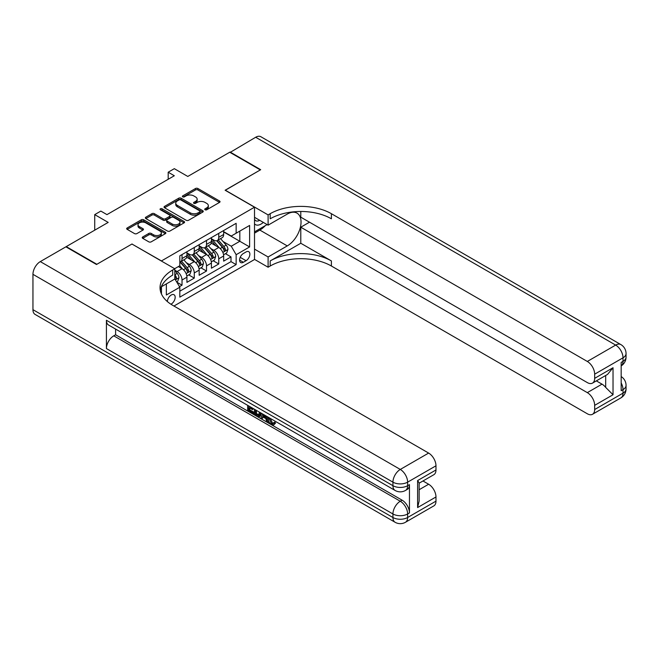 <?xml version="1.0" encoding="UTF-8"?>
<svg xmlns="http://www.w3.org/2000/svg" width="659" height="659" viewBox="0 0 659 659"><rect width="100%" height="100%" fill="white"/><g stroke="black" fill="none" stroke-linecap="round" stroke-linejoin="round"><path stroke-width="0.99" d="M205.081 209.768A1.186 0.684 0 0 0 206.761 209.768L219.529 202.395A1.697 0.98 0 0 0 220.032 201.703A1.697 0.98 0 0 0 219.529 201.003L197.898 188.515A1.697 0.98 0 0 0 195.492 188.515L182.724 195.888A1.186 0.684 0 0 0 182.378 196.374A1.186 0.684 0 0 0 182.724 196.86A1.186 0.684 0 0 0 184.405 196.86L186.06 195.904A5.437 3.138 0 0 1 193.754 195.904L195.558 196.95A5.437 3.138 0 0 1 197.148 199.166A5.437 3.138 0 0 1 195.558 201.39L193.903 202.346A1.186 0.684 0 0 0 193.557 202.832A1.186 0.684 0 0 0 193.903 203.318A1.186 0.684 0 0 0 195.583 203.318L197.239 202.362A5.437 3.138 0 0 1 204.933 202.362L206.728 203.4A5.437 3.138 0 0 1 208.326 205.624A5.437 3.138 0 0 1 206.728 207.84L205.081 208.796A1.186 0.684 0 0 0 204.735 209.282A1.186 0.684 0 0 0 205.081 209.768L205.081 208.796M170.928 304.219A5.544 3.196 120 0 0 171.249 304.054A5.544 3.196 120 0 0 174.874 299.17A5.544 3.196 120 0 0 174.017 294.73A5.544 3.196 120 0 0 171.249 295.001A5.544 3.196 120 0 0 167.337 301.534M142.731 236.952A1.697 0.98 0 0 0 142.237 237.644A1.697 0.98 0 0 0 142.731 238.336L148.802 241.845A1.697 0.98 0 0 0 151.208 241.845L165.384 233.657A1.697 0.98 0 0 0 165.887 232.965A1.697 0.98 0 0 0 165.384 232.265L143.753 219.776A1.697 0.98 0 0 0 141.347 219.776L127.171 227.965A1.697 0.98 0 0 0 126.668 228.657A1.697 0.98 0 0 0 127.171 229.348L134.502 233.583A1.697 0.98 0 0 0 136.907 233.583L142.97 230.082A1.697 0.98 0 0 0 143.473 229.39A1.697 0.98 0 0 0 142.97 228.689L139.337 226.597A4.547 2.628 0 0 1 138.003 224.735A4.547 2.628 0 0 1 140.812 222.314A4.547 2.628 0 0 1 145.771 222.882L160.005 231.103A4.547 2.628 0 0 1 161.34 232.965A4.547 2.628 0 0 1 158.531 235.387A4.547 2.628 0 0 1 153.58 234.818L151.208 233.443A1.697 0.98 0 0 0 148.802 233.443L142.731 236.952L142.731 238.336M132.072 244.102L161.455 260.931L254.514 207.198L225.123 190.237L260.33 169.915L229.719 152.237L187.782 176.447L174.314 168.671L168.193 172.213L174.314 175.747L106.964 214.628L100.843 211.086L94.723 214.628L94.723 230.18M132.072 243.962L96.865 264.284L66.254 246.614L108.191 222.404L94.723 214.628M186.184 220.263A1.697 0.98 0 0 0 188.581 220.263L202.766 212.074A1.697 0.98 0 0 0 203.26 211.382A1.697 0.98 0 0 0 202.766 210.691L181.134 198.194A1.697 0.98 0 0 0 178.729 198.194L164.544 206.382A1.697 0.98 0 0 0 164.05 207.083A1.697 0.98 0 0 0 164.544 207.774L186.184 220.263M160.878 210.023A1.186 0.684 0 0 1 162.081 210.196L184.05 222.874L169.898 231.054A1.697 0.98 0 0 1 167.493 231.054L145.853 218.566L145.853 217.173A1.697 0.98 0 0 0 145.359 217.865A1.697 0.98 0 0 0 145.853 218.566M145.853 217.173L151.924 213.673A1.697 0.98 0 0 1 154.33 213.673L163.102 218.739A1.697 0.98 0 0 0 165.508 218.739L169.536 216.407A1.697 0.98 0 0 0 170.03 215.715A1.697 0.98 0 0 0 169.536 215.023L160.401 209.751A1.186 0.684 0 0 1 160.055 209.265A1.186 0.684 0 0 1 160.788 208.631A1.186 0.684 0 0 1 162.081 208.779L184.075 221.473A1.697 0.98 0 0 1 184.578 222.174A1.697 0.98 0 0 1 184.075 222.866L184.075 221.473M66.254 247.034L66.254 246.614M179.487 286.64L182.024 285.174L176.942 282.241M174.8 270.19L177.131 271.533A6.928 3.995 60 0 1 182.024 280.017L186.925 277.192L186.925 282.349L194.273 278.106L188.696 274.894M186.299 262.686L189.372 264.465A6.928 3.995 60 0 1 194.273 272.95L199.166 270.116L199.166 275.281L206.514 271.038L200.946 267.818M198.54 255.618L201.613 257.397A6.928 3.995 60 0 1 206.514 265.874L211.415 263.048L211.415 268.213L218.755 263.971L218.755 258.806A6.928 3.995 -120 0 0 213.862 250.321L210.789 248.55M213.186 260.75L218.755 263.971M186.925 277.192A6.928 3.995 -120 0 0 182.024 268.707L178.35 266.582M199.166 270.116A6.928 3.995 -120 0 0 194.273 261.639L186.695 257.265M211.415 263.048A6.928 3.995 -120 0 0 206.514 254.563L198.944 250.198M246.062 251.952L243.369 253.509A5.371 3.097 120 0 0 239.86 258.237A5.371 3.097 120 0 0 240.683 262.537A5.371 3.097 120 0 0 243.369 262.274L246.062 260.717A5.371 3.097 120 0 0 249.572 255.989A5.371 3.097 120 0 0 248.748 251.689A5.371 3.097 120 0 0 246.062 251.952M161.455 293.988L161.455 286.731M173.943 306.031L254.514 259.514L254.514 207.198M174.8 278.815L179.825 287.225L179.825 297.127L236.144 264.605L236.144 254.712L231.251 246.227L223.03 241.482M179.825 287.225L166.356 295.001L166.356 283.905M174.676 268.707L179.825 265.734L179.825 255.84L236.144 223.319L236.144 233.22L249.613 225.444L249.613 246.936L236.144 254.712M186.925 252.867L189.372 254.283A6.928 3.995 60 0 0 192.832 254.629L197.733 251.796A6.928 3.995 -120 0 0 199.166 248.624L199.166 244.67M199.166 245.799L201.613 247.216A6.928 3.995 60 0 0 205.081 247.553L209.974 244.728A6.928 3.995 -120 0 0 211.415 241.556L211.415 237.602M179.825 291.187L231.004 261.639L231.004 256.903L223.656 261.137L223.656 255.98A6.928 3.995 -120 0 0 218.755 247.496L211.185 243.122M211.415 238.731L213.862 240.148A6.928 3.995 -120 0 0 217.322 240.486A6.928 3.995 -120 0 0 218.755 237.314L218.755 233.36M217.322 240.486L222.223 237.66A6.928 3.995 -120 0 0 223.656 234.489L223.656 230.526M182.024 254.563L182.024 258.526A6.928 3.995 60 0 1 180.591 261.697A6.928 3.995 60 0 1 179.825 261.977M180.591 261.697L185.492 258.872A6.928 3.995 -120 0 0 186.925 255.7L186.925 251.738M194.273 247.496L194.273 251.458A6.928 3.995 60 0 1 192.832 254.629M206.514 240.428L206.514 244.39A6.928 3.995 60 0 1 205.081 247.553M206.514 265.874L206.514 271.038M194.273 272.95L194.273 278.106M182.024 280.017L182.024 285.174M231.251 246.227L239.818 241.276L239.818 231.095L249.613 225.444M223.656 231.943L249.613 246.936M223.656 231.663L231.251 236.046L236.144 233.22M168.193 172.213L168.193 179.281M225.436 253.682L231.004 256.903M231.004 261.639L236.144 264.605M205.559 209.933L206.728 209.257A5.437 3.138 0 0 0 208.326 207.033L208.326 205.624M197.148 199.166L197.148 200.583A5.437 3.138 0 0 1 195.558 202.799L194.38 203.483M219.529 201.003L219.529 202.395L197.898 189.932A1.697 0.98 0 0 0 195.492 189.932L183.202 197.033M202.741 212.091L181.134 199.611A1.697 0.98 0 0 0 178.729 199.611L164.569 207.783M199.759 211.868A1.186 0.684 0 0 0 200.114 211.382A1.186 0.684 0 0 0 199.759 210.896L180.772 199.932A1.186 0.684 0 0 0 179.091 199.932L177.345 200.937A5.437 3.138 0 0 0 175.755 203.161A5.437 3.138 0 0 0 177.345 205.377L190.327 212.873A5.437 3.138 0 0 0 198.021 212.873L199.759 211.868L199.759 213.277A1.186 0.684 0 0 0 200.114 212.791L200.114 211.382M175.755 203.161L175.755 204.57A5.437 3.138 0 0 0 177.345 206.794L177.345 205.377M199.759 213.277L198.021 214.29A5.437 3.138 0 0 1 190.327 214.29L177.345 206.794M145.878 218.574L151.924 215.081L151.924 213.673M170.03 215.715L170.03 217.132A1.697 0.98 0 0 1 169.536 217.824L165.508 220.147A1.697 0.98 0 0 1 163.102 220.147L154.33 215.081A1.697 0.98 0 0 0 151.924 215.081M172.205 223.994A4.547 2.628 0 0 0 177.164 224.562A4.547 2.628 0 0 0 179.973 222.132A4.547 2.628 0 0 0 178.638 220.279L173.622 217.379A1.697 0.98 0 0 0 171.216 217.379L167.188 219.711A1.697 0.98 0 0 0 166.694 220.403A1.697 0.98 0 0 0 167.188 221.094L172.205 223.994L172.205 225.403A4.547 2.628 0 0 0 177.164 225.971A4.547 2.628 0 0 0 179.973 223.549L179.973 222.132M166.694 220.403L166.694 221.811A1.697 0.98 0 0 0 167.188 222.511L167.188 221.094M172.205 225.403L167.188 222.511M161.34 232.965L161.34 234.373A4.547 2.628 0 0 1 158.531 236.803A4.547 2.628 0 0 1 153.58 236.227L151.208 234.859A1.697 0.98 0 0 0 148.802 234.859L142.756 238.352M138.003 224.735L138.003 226.152A4.547 2.628 0 0 0 139.337 228.006L139.337 226.597M142.954 230.098L139.337 228.006M165.384 232.265L165.384 233.657L143.753 221.193A1.697 0.98 0 0 0 141.347 221.193L127.187 229.365M223.549 254.769L226.721 252.941L227.94 249.407A4.588 2.652 -120 0 0 226.152 245.099L220.559 238.616M219.439 247.949L212.808 240.263A13.246 7.644 -120 0 0 211.415 238.805M215.798 245.791L212.091 241.491A10.997 6.351 -120 0 0 211.415 240.757M216.704 240.741L222.355 247.29A4.588 2.652 60 0 1 223.994 250.453C224.686 251.376 225.172 251.087 225.46 249.604A4.588 2.652 -120 0 0 223.829 246.441L218.236 239.967M217.033 240.634L223.113 247.669A2.339 1.351 60 0 1 223.706 248.583L225.46 249.604M223.994 250.453L224.332 250.997M254.514 223.871A11.252 6.499 120 0 0 257.084 225.131A11.252 6.499 120 0 0 263.312 222.388M254.514 219.192A7.702 4.448 120 0 0 255.758 220.707A7.702 4.448 120 0 0 256.886 221.053A7.702 4.448 120 0 0 259.679 220.295M267.126 224.595L254.514 231.877M230.082 152.451L255.676 137.253L615.663 345.085A10.387 5.997 120 0 1 620.852 344.575A10.387 10.387 0 0 1 626.05 353.57A10.387 5.997 180 0 1 623.01 357.812L594.665 374.18A10.387 5.997 -120 0 0 587.317 361.453L615.663 345.085A10.387 5.997 60 0 1 623.01 357.812L623.01 361.346L621.173 362.409L621.173 390.688L623.01 389.626L623.01 393.159A10.387 5.997 60 0 1 620.852 397.912L592.507 414.28A10.387 5.997 -120 0 0 594.665 409.527L623.01 393.159A10.387 5.997 0 0 0 626.05 388.917A10.387 10.387 0 0 1 620.852 397.912M230.082 152.023L260.692 169.701L225.246 190.303M254.514 249.127L268.106 256.969L287.266 245.906A19.482 11.244 120 0 0 299.993 228.739A19.482 11.244 120 0 0 297.003 213.129A19.482 11.244 120 0 0 287.266 214.093L268.106 225.156L268.106 214.908L270.182 213.705A43.288 24.993 180 0 1 331.403 213.705L587.317 361.453M268.106 256.969L268.106 267.224L270.182 266.022A43.288 24.993 180 0 1 331.403 266.022L587.317 413.77A10.387 5.997 -120 0 0 592.507 414.28M300.792 243.253L270.182 260.931A43.288 24.993 180 0 1 331.403 260.931L300.792 243.253L300.792 227.207L309.491 222.19M300.792 211.473L300.792 217.173L587.317 382.591A10.387 5.997 -120 0 0 592.507 383.101A10.387 5.997 -120 0 0 594.665 378.348L613.027 367.747L613.027 394.749L605.679 387.401L605.679 375.498M613.027 394.749L594.665 405.351L594.665 409.527M594.665 405.351A10.387 5.997 -120 0 0 587.317 392.632L602.005 384.148A10.387 5.997 60 0 1 605.679 387.401M300.792 227.207L587.317 392.632M255.676 137.253A10.387 5.997 -60 0 1 260.873 136.734L620.852 344.575M254.514 217.313L268.106 225.156M225.246 190.163L268.106 214.908M254.514 259.374L268.106 267.224M594.665 374.18L594.665 378.348M596.354 380.886L602.005 384.148M270.182 213.705L270.182 218.796A43.288 24.993 180 0 1 331.403 218.796L331.403 213.705M592.507 383.101L607.532 374.427L613.027 367.747M265.239 225.683A19.482 11.244 -60 0 1 259.835 230.073L254.514 233.146M270.206 418.308L272.48 423.053L273.337 423.358M269.325 417.847L269.226 418.869L271.5 423.622L272.933 423.803L274.539 422.122L275.577 422.996L273.74 424.94L271.599 424.66C269.342 423.127 268.205 421.002 268.197 418.276L268.279 417.238M263.336 417.172L261.878 418.943L260.783 418.308L262.636 413.984M267.299 416.669L268.765 421.785L267.785 422.345L266.689 421.711L265.849 418.622L262.719 416.809L261.878 418.943M249.679 407.979L249.679 409.783L254.012 412.287L254.012 413.259L253.031 413.827L247.66 410.73L247.66 405.334M253.534 408.728L252.562 409.643L248.698 407.41L248.698 410.351L249.679 409.783M106.42 320.274L392.937 485.691A10.387 5.997 120 0 0 395.087 490.453L108.57 325.027A10.387 5.997 -60 0 1 106.42 320.274L106.42 348.553A10.387 5.997 -60 0 1 113.76 335.826L115.597 334.764L402.122 500.189A10.387 5.997 60 0 1 409.461 512.908L409.461 484.637A10.387 5.997 60 0 1 407.311 489.39L405.474 490.453A10.387 5.997 -120 0 0 407.624 485.691L409.461 484.637M115.597 334.764L115.597 329.088M261.45 413.292L260.437 416.076L259.457 416.636L257.076 416.167L254.44 414.643L254.44 409.247M96.502 264.498L131.948 244.036L174.8 268.773L172.716 269.976A43.288 24.993 -0 0 0 160.038 287.654A43.288 24.993 -0 0 0 172.716 305.323L428.63 453.071A10.387 5.997 60 0 1 435.978 465.798L407.624 482.157L407.624 485.691A10.387 5.997 -0 0 1 392.937 485.691L392.937 482.157L32.95 274.325A10.387 5.997 -60 0 1 40.298 261.598L65.884 246.828L96.502 264.498M174.8 268.773L174.8 279.029L161.266 286.838M417.608 480.568L419.132 482.866L419.132 501.038L417.608 507.57L417.608 480.568L435.978 469.966L435.978 465.798M435.978 469.966A10.387 5.997 60 0 1 433.82 474.719L419.132 483.204M32.95 309.672L392.937 517.504A10.387 5.997 120 0 0 395.087 522.266L35.1 314.425A10.387 5.997 -60 0 1 32.95 309.672L32.95 274.325M422.979 480.979L428.63 484.241A10.387 5.997 60 0 1 435.978 496.968L417.608 507.57M409.461 512.908L407.624 513.971L407.624 517.504L435.978 501.145L435.978 496.968M435.978 501.145A10.387 5.997 60 0 1 433.82 505.898L405.474 522.266A10.387 5.997 -120 0 0 407.624 517.504A10.387 5.997 -0 0 1 392.937 517.504L392.937 513.971L106.42 348.553M172.716 269.976L172.716 275.067A43.288 24.993 -0 0 0 160.269 290.191M248.698 410.351L253.031 412.847L254.012 412.287M253.031 412.847L253.031 413.827M248.698 405.936L252.562 408.662L252.99 408.415M252.562 408.662L252.562 409.643M248.698 406.43L249.127 406.183M260.396 412.682L259.457 416.636M255.478 409.849L255.478 414.264L258.723 415.541L259.358 412.089M260.47 413.836L261.425 413.284M256.458 410.417L256.458 413.695L259.704 414.972M255.478 414.264L256.458 413.695M256.994 415.137L257.974 414.569M265.931 415.887L267.785 422.345M263.608 414.544L263.032 416.01L265.536 417.46L264.959 415.327M264.226 414.898L264.012 415.45L265.173 416.117M263.032 416.01L264.012 415.45M271.5 423.622L272.48 423.053M269.226 418.869L270.165 418.333M273.559 422.691L274.597 423.564L275.577 422.996M274.597 423.564L273.74 424.94M211.308 261.837L214.472 260.008L215.699 256.475A4.588 2.652 -120 0 0 213.911 252.166L208.318 245.692M207.198 255.017L200.558 247.331A13.246 7.644 -120 0 0 199.166 245.873M203.557 252.858L199.842 248.558A10.997 6.351 -120 0 0 199.166 247.825M204.455 247.809L210.114 254.358A4.588 2.652 60 0 1 211.753 257.521C212.437 258.443 212.931 258.155 213.219 256.672A4.588 2.652 -120 0 0 211.58 253.509L205.987 247.034M204.792 247.702L210.872 254.736A2.339 1.351 60 0 1 211.457 255.651L213.219 256.672M211.753 257.521L212.083 258.064M199.067 268.905L202.231 267.076L203.45 263.542A4.588 2.652 -120 0 0 201.662 259.234L196.069 252.759M194.949 262.084L188.317 254.399A13.246 7.644 -120 0 0 186.925 252.949M191.308 259.926L187.601 255.634A10.997 6.351 -120 0 0 186.925 254.893M192.214 254.876L197.873 261.425A4.588 2.652 60 0 1 199.504 264.589C200.196 265.511 200.682 265.231 200.979 263.74A4.588 2.652 -120 0 0 199.339 260.577L193.746 254.102M192.543 254.769L198.623 261.804A2.339 1.351 60 0 1 199.216 262.719L200.979 263.74M199.504 264.589L199.842 265.132M186.818 275.973L189.981 274.144L191.209 270.61A4.588 2.652 -120 0 0 189.421 266.302L183.828 259.827M182.708 269.152L179.775 265.758M179.067 266.994L178.589 266.442M179.965 261.944L185.624 268.493A4.588 2.652 60 0 1 187.263 271.656C187.955 272.579 188.441 272.299 188.729 270.808A4.588 2.652 -120 0 0 187.098 267.645L181.497 261.17M180.302 261.837L186.382 268.88A2.339 1.351 60 0 1 186.967 269.795L188.729 270.808M187.263 271.656L187.593 272.2M176.703 281.821L177.741 281.22L178.96 277.686A4.588 2.652 -120 0 0 177.18 273.378L174.8 270.627M174.8 277.999A4.588 2.652 60 0 1 175.014 278.724C175.706 279.647 176.2 279.367 176.488 277.876A4.588 2.652 -120 0 0 174.849 274.721L174.8 274.663M175.014 278.724L175.352 279.268M87.68 234.242L90.201 232.784M177.131 271.533L182.024 268.707M189.372 264.465L194.273 261.639M201.613 257.397L206.514 254.563M213.862 250.321L218.755 247.496M218.755 237.314L223.656 234.489M182.024 258.526L186.925 255.7M194.273 251.458L199.166 248.624M206.514 244.39L211.415 241.556M218.755 258.806L223.656 255.98M240.189 257.323L246.062 260.717M239.571 260.083L243.369 262.274M206.728 209.257L206.728 207.84M193.903 203.318L193.903 202.346M195.558 202.799L195.558 201.39M182.724 196.86L182.724 195.888M195.492 189.932L195.492 188.515M197.898 189.932L197.898 188.515M164.544 207.774L164.544 206.382M178.729 199.611L178.729 198.194M181.134 199.611L181.134 198.194M202.766 212.074L202.766 210.691M190.327 214.29L190.327 212.873M198.021 214.29L198.021 212.873M154.33 215.081L154.33 213.673M163.102 220.147L163.102 218.739M165.508 220.147L165.508 218.739M169.536 217.824L169.536 216.407M162.081 210.196L162.081 208.779M148.802 234.859L148.802 233.443M151.208 234.859L151.208 233.443M153.58 236.227L153.58 234.818M142.97 230.082L142.97 228.689M127.171 229.348L127.171 227.965M141.347 221.193L141.347 219.776M143.753 221.193L143.753 219.776M222.857 252.413L227.915 249.497M212.808 240.263L213.434 239.901M223.829 246.441L226.152 245.099M220.172 248.55L222.355 247.29M270.182 260.931L270.182 266.022M331.403 260.931L331.403 266.022M621.173 382.953A10.387 5.997 60 0 1 623.01 389.626A10.387 5.997 180 0 0 626.05 385.383A10.387 10.387 0 0 0 621.173 376.577M623.01 361.346A10.387 5.997 60 0 1 621.173 365.902A10.387 10.387 0 0 0 626.05 357.104A10.387 5.997 0 0 1 623.01 361.346M259.835 230.073L287.266 245.906M40.298 261.598L400.285 469.439L428.63 453.071M113.76 335.826L400.285 501.244L402.122 500.189M419.132 489.728L428.63 484.241M400.285 469.439A10.387 5.997 120 0 0 392.937 482.157A10.387 5.997 180 0 0 407.624 482.157A10.387 5.997 -120 0 0 400.285 469.439M400.285 501.244A10.387 5.997 120 0 0 392.937 513.971A10.387 5.997 180 0 0 407.624 513.971A10.387 5.997 -120 0 0 400.285 501.244M210.608 259.481L215.666 256.565M200.558 247.331L201.193 246.968M211.58 253.509L213.911 252.166M207.923 255.618L210.114 254.358M198.367 266.549L203.425 263.633M188.317 254.399L188.944 254.036M199.339 260.577L201.662 259.234M195.682 262.694L197.873 261.425M186.118 273.625L191.176 270.701M187.098 267.645L189.421 266.302M183.441 269.762L185.624 268.493M175.508 279.754L178.935 277.768M174.849 274.721L177.18 273.378M174.8 276.904L176.488 277.876M626.05 385.383L626.05 388.917M626.05 353.57L626.05 357.104M395.087 490.453A10.387 10.387 0 0 0 405.474 490.453M395.087 522.266A10.387 10.387 0 0 0 405.474 522.266"/></g></svg>
